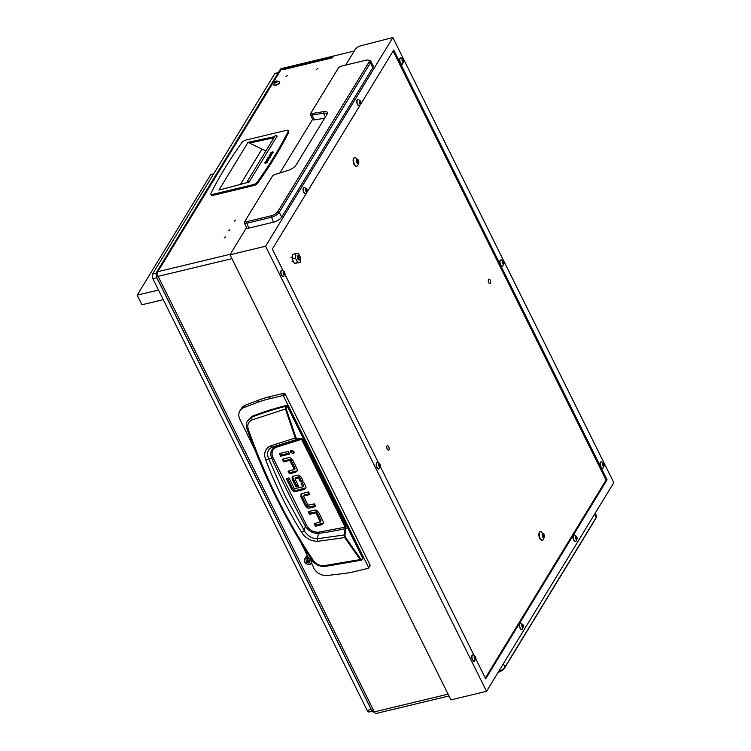 <?xml version="1.0" encoding="UTF-8"?>
<svg xmlns="http://www.w3.org/2000/svg" width="751" height="751" viewBox="0 0 751 751"><rect width="100%" height="100%" fill="white"/><g stroke="black" fill="none" stroke-linecap="round" stroke-linejoin="round"><path stroke-width="1.13" d="M486.554 691.324L613.82 482.658L392.867 37.55L265.591 246.215L486.554 691.324L450.938 699.876L229.984 254.767L246.6 227.525M475.862 659.04L485.681 678.829L607.071 479.814L393.731 50.045L360.865 103.938M306.126 193.674L272.35 249.06L282.93 270.379M284.911 274.368L378.41 462.719M380.391 466.709L473.881 655.06M359.832 105.628L307.159 191.984M393.12 51.049L606.076 480.049L485.306 678.059M392.867 37.55L360.846 45.755A4.628 1.755 -26.4 0 0 355.42 49.115L345.676 65.093M313.458 117.916L279.851 173.012M265.591 246.215L229.984 254.767M607.071 479.814L606.076 480.049M387.225 449.107A2.319 1.108 76.5 0 0 388.502 450.149A2.319 1.108 76.5 0 0 388.689 446.695A2.319 1.108 76.5 0 0 387.413 445.643A2.319 1.108 76.5 0 0 387.225 449.107M488.741 282.658A2.319 1.108 76.5 0 0 490.018 283.7A2.319 1.108 76.5 0 0 490.215 280.245A2.319 1.108 76.5 0 0 488.939 279.203A2.319 1.108 76.5 0 0 488.741 282.658M498.626 671.535A6.947 2.638 -26.4 0 0 504.972 667.048L596.2 517.486A6.947 2.638 -26.4 0 0 596.416 517.063A6.947 2.638 -26.4 0 0 596.482 515.824L595.186 513.205M596.416 517.063L595.872 518.331A5.792 2.197 153.6 0 1 595.684 518.678L504.465 668.24A5.792 2.197 153.6 0 1 498.138 672.323M338.466 67.853L311.102 112.716A2.319 0.882 -26.4 0 0 311.027 112.857A2.319 0.882 -26.4 0 0 312.078 113.504L323.568 111.627A8.101 3.079 153.6 0 1 327.229 113.889A8.101 3.079 153.6 0 1 326.976 114.377L296.101 165.004A8.101 3.079 153.6 0 1 287.586 170.618L274.838 174.561A2.319 0.882 -26.4 0 0 272.406 176.166L245.042 221.029A2.319 0.882 -26.4 0 0 244.967 221.169A2.319 0.882 -26.4 0 0 246.281 221.761L271.008 215.819A5.792 2.197 -26.4 0 0 277.795 211.622L369.013 62.061A5.792 2.197 -26.4 0 0 368.394 60.089A5.792 2.197 -26.4 0 0 365.906 60.23L341.179 66.172A2.319 0.882 -26.4 0 0 338.466 67.853M368.394 60.089L369.736 60.418A6.947 2.638 153.6 0 1 370.769 61.113A6.947 2.638 153.6 0 1 370.478 62.784L279.259 212.336A6.947 2.638 153.6 0 1 271.12 217.386L246.394 223.319A3.473 1.324 153.6 0 1 244.385 223.056A3.473 1.324 153.6 0 1 244.413 222.437A3.473 1.324 153.6 0 1 244.526 222.23M370.769 61.113L373.153 65.91A6.947 2.638 153.6 0 1 372.862 67.571L281.644 217.133A6.947 2.638 153.6 0 1 273.495 222.183L248.769 228.116A3.473 1.324 153.6 0 1 246.76 227.853L244.385 223.056M324.629 118.226L314.434 119.888A3.473 1.324 153.6 0 1 312.829 119.54L310.445 114.743A3.473 1.324 153.6 0 1 310.482 114.124A3.473 1.324 153.6 0 1 310.595 113.908M326.845 114.584A6.947 2.638 -26.4 0 0 326.751 113.908A6.947 2.638 -26.4 0 0 323.54 113.213L312.05 115.091A3.473 1.324 153.6 0 1 310.445 114.743M402.93 61.957L403.231 62.38L403.662 61.197L402.564 59.216L402.189 60.484L402.93 61.957M402.358 61.685A1.699 0.817 -103.5 0 1 402.198 59.385A1.699 0.817 -103.5 0 1 403.437 59.911A1.699 0.817 -103.5 0 1 403.597 62.211A1.699 0.817 -103.5 0 1 402.358 61.685M400.48 62.849A3.295 1.577 -103.5 0 1 400.762 57.921A3.295 1.577 -103.5 0 1 401.194 57.94L403.4 59.798L402.677 64.126A3.295 1.577 -103.5 0 1 402.301 64.333A3.295 1.577 -103.5 0 1 400.48 62.849M400.63 57.958A3.295 1.577 76.5 0 0 400.49 57.977A3.295 1.577 76.5 0 0 400.217 62.906A3.295 1.577 76.5 0 0 402.029 64.398A3.295 1.577 76.5 0 0 402.16 64.351M357.035 162.779L358.058 163.615L358.668 161.972L358.321 160.235L357.138 159.203L356.575 160.132L357.147 162.807L356.678 160.395M356.875 162.601A2.291 1.098 -103.5 0 1 356.659 159.512A2.291 1.098 -103.5 0 1 358.33 160.216A2.291 1.098 -103.5 0 1 358.546 163.305A2.291 1.098 -103.5 0 1 356.875 162.601M354.397 164.131A4.403 2.103 -103.5 0 1 354.772 157.569A4.403 2.103 -103.5 0 1 355.354 157.588L358.274 160.076C359.231 162.122 358.912 164.037 357.335 165.83A4.403 2.103 -103.5 0 1 356.828 166.121A4.403 2.103 -103.5 0 1 354.397 164.131M354.585 157.626A4.403 2.103 76.5 0 0 354.397 157.654A4.403 2.103 76.5 0 0 354.021 164.225A4.403 2.103 76.5 0 0 356.453 166.215A4.403 2.103 76.5 0 0 356.631 166.149M357.814 160.094L356.434 160.451L357.908 160.104M542.973 536.768L543.367 537.594L544.306 536.881L544.362 535.294L543.264 533.473L542.438 533.67L542.973 536.768M542.71 536.27L542.438 535.153M542.25 535.782A2.291 1.098 -103.5 0 1 542.785 533.304A2.291 1.098 -103.5 0 1 544.381 535.285A2.291 1.098 -103.5 0 1 543.846 537.763A2.291 1.098 -103.5 0 1 542.25 535.782M539.471 536.439A4.403 2.103 -103.5 0 1 540.485 531.689A4.403 2.103 -103.5 0 1 541.077 531.717L544.381 535.285L543.048 539.96A4.403 2.103 -103.5 0 1 542.541 540.241A4.403 2.103 -103.5 0 1 539.471 536.439M540.307 531.755A4.403 2.103 76.5 0 0 540.11 531.783A4.403 2.103 76.5 0 0 539.096 536.533A4.403 2.103 76.5 0 0 542.166 540.335A4.403 2.103 76.5 0 0 542.353 540.269M475.064 658.852L475.355 659.284L475.787 658.101L474.688 656.111L474.313 657.388L475.064 658.852M474.482 658.589A1.699 0.817 -103.5 0 1 474.322 656.29A1.699 0.817 -103.5 0 1 475.561 656.815A1.699 0.817 -103.5 0 1 475.721 659.106A1.699 0.817 -103.5 0 1 474.482 658.589M472.604 659.744A3.295 1.577 -103.5 0 1 472.886 654.816A3.295 1.577 -103.5 0 1 473.318 654.834L475.524 656.703L474.801 661.021A3.295 1.577 -103.5 0 1 474.425 661.237A3.295 1.577 -103.5 0 1 472.604 659.744M472.755 654.863A3.295 1.577 76.5 0 0 472.614 654.881A3.295 1.577 76.5 0 0 472.341 659.81A3.295 1.577 76.5 0 0 474.163 661.302A3.295 1.577 76.5 0 0 474.294 661.255M284.103 274.181L284.394 274.603L284.836 273.43L283.737 271.44L283.362 272.707L284.103 274.181M283.521 273.908A1.699 0.817 -103.5 0 1 283.362 271.609A1.699 0.817 -103.5 0 1 284.61 272.134A1.699 0.817 -103.5 0 1 284.77 274.434A1.699 0.817 -103.5 0 1 283.521 273.908M281.653 275.073A3.295 1.577 -103.5 0 1 281.935 270.144A3.295 1.577 -103.5 0 1 282.367 270.163L284.563 272.022L283.85 276.349A3.295 1.577 -103.5 0 1 283.474 276.556A3.295 1.577 -103.5 0 1 281.653 275.073M281.803 270.182A3.295 1.577 76.5 0 0 281.663 270.21A3.295 1.577 76.5 0 0 281.39 275.129A3.295 1.577 76.5 0 0 283.202 276.621A3.295 1.577 76.5 0 0 283.334 276.575M379.584 466.512L379.875 466.944L380.306 465.761L379.208 463.78L378.833 465.047L379.584 466.512M379.002 466.249A1.699 0.817 -103.5 0 1 378.842 463.949A1.699 0.817 -103.5 0 1 380.081 464.475A1.699 0.817 -103.5 0 1 380.241 466.775A1.699 0.817 -103.5 0 1 379.002 466.249M377.133 467.404A3.295 1.577 -103.5 0 1 377.406 462.485A3.295 1.577 -103.5 0 1 377.837 462.494L380.044 464.362L379.33 468.68A3.295 1.577 -103.5 0 1 378.945 468.896A3.295 1.577 -103.5 0 1 377.133 467.404M377.274 462.522A3.295 1.577 76.5 0 0 377.143 462.541A3.295 1.577 76.5 0 0 376.861 467.469A3.295 1.577 76.5 0 0 378.682 468.962A3.295 1.577 76.5 0 0 378.814 468.915M503.17 263.883L503.47 264.314L503.902 263.132L502.804 261.141L502.428 262.418L503.17 263.883M502.597 263.62A1.699 0.817 -103.5 0 1 502.438 261.32A1.699 0.817 -103.5 0 1 503.677 261.846A1.699 0.817 -103.5 0 1 503.837 264.136A1.699 0.817 -103.5 0 1 502.597 263.62M500.72 264.774A3.295 1.577 -103.5 0 1 501.001 259.846A3.295 1.577 -103.5 0 1 501.433 259.865L503.639 261.733L502.917 266.051A3.295 1.577 -103.5 0 1 502.541 266.267A3.295 1.577 -103.5 0 1 500.72 264.774M500.87 259.893A3.295 1.577 76.5 0 0 500.729 259.912A3.295 1.577 76.5 0 0 500.457 264.84A3.295 1.577 76.5 0 0 502.269 266.333A3.295 1.577 76.5 0 0 502.4 266.286M522.621 626.982L522.912 627.414L523.353 626.231L522.255 624.241L521.879 625.517L522.621 626.982M522.039 626.719A1.699 0.817 -103.5 0 1 521.889 624.419A1.699 0.817 -103.5 0 1 523.128 624.945A1.699 0.817 -103.5 0 1 523.287 627.235A1.699 0.817 -103.5 0 1 522.039 626.719M520.171 627.874A3.295 1.577 -103.5 0 1 520.452 622.945A3.295 1.577 -103.5 0 1 520.884 622.964L523.081 624.832L522.367 629.15A3.295 1.577 -103.5 0 1 521.992 629.366A3.295 1.577 -103.5 0 1 520.171 627.874M520.321 622.992A3.295 1.577 76.5 0 0 520.18 623.011A3.295 1.577 76.5 0 0 519.908 627.939A3.295 1.577 76.5 0 0 521.72 629.432A3.295 1.577 76.5 0 0 521.851 629.385M576.327 538.936L576.618 539.359L577.05 538.185L575.951 536.195L575.576 537.472L576.327 538.936M575.745 538.664A1.699 0.817 -103.5 0 1 575.585 536.374A1.699 0.817 -103.5 0 1 576.824 536.89A1.699 0.817 -103.5 0 1 576.984 539.19A1.699 0.817 -103.5 0 1 575.745 538.664M573.877 539.828A3.295 1.577 -103.5 0 1 574.149 534.9A3.295 1.577 -103.5 0 1 574.59 534.919L576.787 536.787L576.073 541.105A3.295 1.577 -103.5 0 1 575.688 541.321A3.295 1.577 -103.5 0 1 573.877 539.828M574.017 534.947A3.295 1.577 76.5 0 0 573.886 534.965A3.295 1.577 76.5 0 0 573.604 539.894A3.295 1.577 76.5 0 0 575.426 541.377A3.295 1.577 76.5 0 0 575.557 541.34M603.41 465.817L603.71 466.24L604.142 465.066L603.044 463.076L602.668 464.353L603.41 465.817M602.837 465.545A1.699 0.817 -103.5 0 1 602.678 463.254A1.699 0.817 -103.5 0 1 603.917 463.771A1.699 0.817 -103.5 0 1 604.076 466.071A1.699 0.817 -103.5 0 1 602.837 465.545M600.96 466.709A3.295 1.577 -103.5 0 1 601.241 461.781A3.295 1.577 -103.5 0 1 601.673 461.799L603.879 463.667L603.156 467.986A3.295 1.577 -103.5 0 1 602.781 468.192A3.295 1.577 -103.5 0 1 600.96 466.709M601.11 461.827A3.295 1.577 76.5 0 0 600.969 461.846A3.295 1.577 76.5 0 0 600.697 466.775A3.295 1.577 76.5 0 0 602.509 468.258A3.295 1.577 76.5 0 0 602.64 468.22M306.427 191.467L306.727 191.89L307.159 190.716L306.061 188.726L305.685 189.994L306.427 191.467M305.854 191.195A1.699 0.817 -103.5 0 1 305.695 188.895A1.699 0.817 -103.5 0 1 306.934 189.421A1.699 0.817 -103.5 0 1 307.093 191.721A1.699 0.817 -103.5 0 1 305.854 191.195M303.977 192.359A3.295 1.577 -103.5 0 1 304.258 187.431A3.295 1.577 -103.5 0 1 304.69 187.45L306.896 189.308L306.173 193.636A3.295 1.577 -103.5 0 1 305.798 193.842A3.295 1.577 -103.5 0 1 303.977 192.359M304.127 187.478A3.295 1.577 76.5 0 0 303.986 187.497A3.295 1.577 76.5 0 0 303.714 192.425A3.295 1.577 76.5 0 0 305.526 193.908A3.295 1.577 76.5 0 0 305.657 193.861M360.133 103.413L360.424 103.845L360.865 102.662L359.757 100.681L359.382 101.948L360.133 103.413M359.551 103.15A1.699 0.817 -103.5 0 1 359.391 100.85A1.699 0.817 -103.5 0 1 360.63 101.376A1.699 0.817 -103.5 0 1 360.79 103.676A1.699 0.817 -103.5 0 1 359.551 103.15M357.683 104.305A3.295 1.577 -103.5 0 1 357.955 99.385A3.295 1.577 -103.5 0 1 358.396 99.395L360.593 101.263L359.879 105.581A3.295 1.577 -103.5 0 1 359.504 105.797A3.295 1.577 -103.5 0 1 357.683 104.305M357.823 99.423A3.295 1.577 76.5 0 0 357.692 99.442A3.295 1.577 76.5 0 0 357.41 104.37A3.295 1.577 76.5 0 0 359.231 105.863A3.295 1.577 76.5 0 0 359.363 105.816M298.429 258.72A1.821 0.864 76.5 0 0 299.818 259.142A1.821 0.864 76.5 0 0 299.583 256.823A1.821 0.864 76.5 0 0 299.105 256.175A1.821 0.864 76.5 0 0 298.128 256.579A1.821 0.864 76.5 0 0 298.429 258.72M299.705 259.339A2.319 1.108 -103.5 0 1 299.621 259.621A2.319 1.108 -103.5 0 1 299.18 260.109A2.319 1.108 76.5 0 0 299.245 260.099A2.319 1.108 76.5 0 0 299.902 258.898M298.1 255.612A2.319 1.108 -103.5 0 1 298.71 255.847A2.319 1.108 -103.5 0 1 298.917 256.053M299.292 256.363A2.319 1.108 76.5 0 0 298.25 255.584A2.319 1.108 76.5 0 0 298.166 255.593A2.319 1.108 76.5 0 0 297.612 258.015A2.319 1.108 76.5 0 0 299.161 260.109M300.081 262.475A11.866 0.798 168.6 0 0 299.058 262.512A11.866 0.798 168.6 0 0 297.509 262.672L294.383 263.423L300.081 262.475A11.866 8.599 131.6 0 0 300.456 257.846A11.866 9.397 -148.6 0 0 298.25 253.416A11.866 0.798 168.6 0 0 297.227 253.453A11.866 0.798 168.6 0 0 295.678 253.613A11.866 8.599 -48.4 0 1 295.312 258.241A11.866 9.397 31.4 0 1 297.509 262.672M294.383 263.423L292.186 258.992L295.312 258.241M292.186 258.992L292.552 254.364L295.678 253.613M225.413 236.959L224.145 237.964L225.413 236.959M235.711 220.071L234.443 221.076L235.711 220.071M229.825 229.722L228.557 230.726L229.825 229.722M316.725 69.261L317.983 68.257L316.725 69.261M286.056 76.621L287.323 75.616L286.056 76.621M283.878 69.13L283.343 68.059L282.639 69.777A3.473 1.662 -103.5 0 1 283.258 69.28L332.712 57.395A3.473 1.662 76.5 0 0 332.092 57.893L333.594 55.996L354.247 51.03M283.343 68.059L281.766 68.444A3.473 2.751 -148.6 0 0 280.226 69.514L156.311 272.679L157.804 271.674L281.766 68.444M156.752 275.335L157.597 274.857M231.909 258.644L158.132 276.359A3.473 1.662 -103.5 0 1 157.804 271.674L230.294 254.27M449.004 695.97L376.242 713.45A3.473 1.662 -103.5 0 1 374.327 711.882L158.132 276.359C156.461 276.781 155.87 276.471 156.349 275.439L157.663 275.119M374.88 712.755L373.538 711.957M372.374 710.615C371.905 711.676 372.552 712.098 374.327 711.882L448.103 694.159M372.243 711.469L156.199 276.246L156.349 275.439M156.33 275.157L156.311 272.679M332.824 57.254L283.822 69.017M333.557 56.043L283.362 68.097M312.247 560.453L312.247 560.453C315.345 564.658 319.644 566.658 325.145 566.451L325.587 566.113L324.282 565.653C319.776 565.869 316.18 564.198 313.477 560.64L312.219 559.889L312.247 560.453C286.047 520.621 264.314 476.847 247.051 429.131L248.29 429.319C247.032 424.916 248.262 421.79 251.96 419.95L251.669 417.209C262.916 412.834 274.237 409.22 285.633 406.357L285.455 409.06L295.331 438.049L296.786 439.429L300.973 438.978L301.667 439.485L345.319 527.427L344.202 534.956L317.326 538.777C311.721 538.58 307.394 535.857 304.333 530.6L305.31 526.038A1224.102 969.841 31.4 0 1 287.971 492.412A1224.102 969.841 31.4 0 1 271.787 458.514C269.675 453.041 270.923 449.126 275.523 446.779L271.89 447.239L296.786 439.429L297.133 438.791L296.025 437.758L286.159 408.797L287.089 405.822L286.347 405.465A347.328 275.185 31.4 0 0 252.148 416.261L247.342 421.151L252.148 416.261M301.63 532.346L304.333 530.6L285.051 495.885L268.736 458.88L265.798 460.156C275.617 485.775 287.567 509.835 301.63 532.346C305.46 538.138 310.783 541.142 317.57 541.358L344.728 537.556L360.17 559.561L324.282 565.653M287.089 405.822L362.789 558.331L361.315 560.18L362.771 558.791M362.526 558.932L362.789 558.331L362.526 558.932M283.371 458.955L284.225 460.673L290.646 459.387L295.04 468.248L294.308 469.45L294.89 468.502M289.285 470.877L290.139 472.595L297.358 470.614M280.555 453.294L281.409 455.012L289.229 453.135M291.125 450.412L291.313 451.154L294.176 452.28M300.832 494.477L302.475 493.407L308.53 491.952L309.844 494.59L303.779 496.045L304.521 494.843L309.384 493.67M301.404 493.614L301.686 495.838L306.042 504.616L308.023 506.568A3.192 2.525 -148.6 0 0 310.201 506.822L315.298 505.601M309.374 511.384L310.229 513.102L316.65 511.816L321.053 520.678L320.311 521.889L320.902 520.931M315.298 523.306L316.152 525.033L323.371 523.043M295.753 477.73L298.982 476.735L298.25 477.936L295.181 478.678L295.913 477.467L295.021 478.931L298.663 486.263L295.941 486.92L296.673 485.709L298.203 485.343M299.32 476.866L301.132 480.499L300.391 481.71L298.588 478.077L298.982 476.735M301.132 480.499L302.662 480.133M292.824 476.209L292.974 478.265L296.673 485.709M287.483 478.293L292.411 488.225L294.195 489.999L296.645 490.272L305.929 487.821M302.296 482.855L303.573 485.437L302.841 486.639L303.423 485.7M362.048 559.27L361.822 559.824L362.048 559.27L360.752 559.082L345.338 537.096L344.728 537.556L344.202 534.956L344.962 535.144L345.967 527.052L318.368 532.215C313.167 532.281 309.224 529.971 306.568 525.268L273.082 457.81C271.008 452.994 272.05 449.483 276.208 447.286L275.523 446.779A308.783 244.648 -148.6 0 1 300.973 438.978L301.32 438.34L297.133 438.791M286.347 406.76L285.633 406.357L286.347 405.465M296.194 471.14L295.462 472.351L297.265 470.943A3.267 2.591 31.4 0 0 297.096 468.934L292.627 459.941L290.656 457.979A3.192 2.525 31.4 0 0 288.468 457.735L282.179 459.246L283.484 461.884L284.225 460.673M295.462 472.351L289.407 473.806L290.139 472.595M289.407 473.806L288.093 471.168L294.308 469.45L289.905 460.598L290.646 459.387M290.28 459.218L289.539 460.429L283.484 461.884M280.677 456.214L279.363 453.576L288.375 451.417L289.679 454.055L280.677 456.214L281.409 455.012M293.106 453.604L293.988 452.994L293.988 451.539L291.463 450.29L290.581 450.91L290.581 452.355L293.106 453.604L293.838 452.402M303.629 496.308L308.023 505.17L314.453 503.883L315.758 506.521L309.468 508.033A3.192 2.525 31.4 0 1 307.281 507.779L308.023 506.568M306.042 504.616L305.31 505.817L307.281 507.779M305.31 505.817L300.954 497.04L301.686 495.838M301.067 494.167L300.954 497.04M322.207 523.569L321.475 524.78L323.277 523.372A3.267 2.591 31.4 0 0 323.099 521.363L318.64 512.37L316.659 510.408A3.192 2.525 31.4 0 0 314.481 510.164L308.182 511.675L309.496 514.313L310.229 513.102M321.475 524.78L315.411 526.235L316.152 525.033M315.411 526.235L314.106 523.597L320.311 521.889L315.918 513.027L316.65 511.816M316.284 511.647L315.551 512.858L309.496 514.313M295.941 486.92L292.242 479.467L292.974 478.265M300.391 481.71L303.113 481.053L301.282 477.364L299.349 475.449A3.032 2.403 31.4 0 0 297.293 475.214L293.932 476.021L292.092 477.42L292.242 479.467M292.411 488.225L291.679 489.436L286.291 478.575L289.013 477.918L294.354 488.685L302.691 486.901L301.104 483.146L303.826 482.489L305.666 486.188A3.22 2.553 31.4 0 1 305.817 488.216L304.155 489.502L295.913 491.473L296.645 490.272M291.679 489.436L293.453 491.201L295.913 491.473M313.477 560.64C286.873 520.903 265.141 477.129 248.29 429.319M361.822 559.824L360.17 559.561L360.752 559.082M251.96 419.95L286.159 408.797M317.57 541.358L317.326 538.777L318.508 533.37A308.783 244.648 -148.6 0 0 345.451 528.582L346.211 528.77M296.025 437.758L270.238 446C264.943 448.826 263.46 453.548 265.798 460.156M273.082 457.81L268.736 458.88C266.474 453.435 267.525 449.558 271.89 447.239L270.238 446M306.568 525.268L305.31 526.038C308.426 531.06 312.829 533.501 318.508 533.37L318.368 532.215M267.854 158.142A1.333 0.507 -26.4 0 0 267.872 158.254A1.333 0.507 -26.4 0 0 268.642 158.358A1.333 0.507 -26.4 0 0 269.844 157.766A1.333 0.507 -26.4 0 0 270.257 157.072A1.333 0.507 -26.4 0 0 270.182 156.987M269.393 156.781A1.333 0.507 153.6 0 1 270.163 156.884A1.333 0.507 153.6 0 1 269.75 157.579A1.333 0.507 153.6 0 1 268.548 158.161A1.333 0.507 153.6 0 1 267.778 158.067A1.333 0.507 153.6 0 1 268.191 157.372A1.333 0.507 153.6 0 1 269.393 156.781M266.38 160.554A1.333 0.507 -26.4 0 0 266.398 160.667A1.333 0.507 -26.4 0 0 267.168 160.77A1.333 0.507 -26.4 0 0 268.379 160.179A1.333 0.507 -26.4 0 0 268.783 159.484A1.333 0.507 -26.4 0 0 268.708 159.4M267.919 159.193A1.333 0.507 153.6 0 1 268.689 159.287A1.333 0.507 153.6 0 1 268.276 159.991A1.333 0.507 153.6 0 1 267.074 160.573A1.333 0.507 153.6 0 1 266.305 160.479A1.333 0.507 153.6 0 1 266.718 159.785A1.333 0.507 153.6 0 1 267.919 159.193M264.906 162.967A1.333 0.507 -26.4 0 0 264.934 163.08A1.333 0.507 -26.4 0 0 265.704 163.183A1.333 0.507 -26.4 0 0 266.905 162.591A1.333 0.507 -26.4 0 0 267.318 161.897A1.333 0.507 -26.4 0 0 267.243 161.812M266.445 161.606A1.333 0.507 153.6 0 1 267.215 161.7A1.333 0.507 153.6 0 1 266.812 162.404A1.333 0.507 153.6 0 1 265.601 162.986A1.333 0.507 153.6 0 1 264.831 162.892A1.333 0.507 153.6 0 1 265.244 162.197A1.333 0.507 153.6 0 1 266.445 161.606M269.327 155.729A1.333 0.507 -26.4 0 0 269.346 155.842A1.333 0.507 -26.4 0 0 270.116 155.945A1.333 0.507 -26.4 0 0 271.318 155.354A1.333 0.507 -26.4 0 0 271.731 154.659A1.333 0.507 -26.4 0 0 271.655 154.575M270.867 154.368A1.333 0.507 153.6 0 1 271.637 154.471A1.333 0.507 153.6 0 1 271.224 155.166A1.333 0.507 153.6 0 1 270.022 155.748A1.333 0.507 153.6 0 1 269.252 155.654A1.333 0.507 153.6 0 1 269.656 154.959A1.333 0.507 153.6 0 1 270.867 154.368M270.792 153.317A1.333 0.507 -26.4 0 0 270.811 153.429A1.333 0.507 -26.4 0 0 271.58 153.533A1.333 0.507 -26.4 0 0 272.791 152.941A1.333 0.507 -26.4 0 0 273.204 152.246A1.333 0.507 -26.4 0 0 273.129 152.162M272.331 151.955A1.333 0.507 153.6 0 1 273.101 152.059A1.333 0.507 153.6 0 1 272.697 152.753A1.333 0.507 153.6 0 1 271.486 153.345A1.333 0.507 153.6 0 1 270.717 153.242A1.333 0.507 153.6 0 1 271.13 152.547A1.333 0.507 153.6 0 1 272.331 151.955M212.862 194.321A3.473 1.324 153.6 0 1 210.853 194.058A3.473 1.324 153.6 0 1 210.928 193.364A636.764 241.86 153.6 0 1 241.991 142.427A3.473 1.324 153.6 0 1 245.971 140.052L286.291 130.364A3.473 1.324 153.6 0 1 288.3 130.627A3.473 1.324 153.6 0 1 288.234 131.322A636.764 241.86 153.6 0 1 257.171 182.258A3.473 1.324 153.6 0 1 253.19 184.643L212.862 194.321L213.34 195.288L253.669 185.6A3.473 1.324 -26.4 0 0 257.64 183.216A636.764 241.86 -26.4 0 0 288.713 132.279A3.473 1.324 -26.4 0 0 288.778 131.585L288.3 130.627M274.594 136.691A578.871 219.874 -26.4 0 0 248.008 142.39L218.954 190.031A578.871 219.874 -26.4 0 0 247.154 182.549L249.154 182.005L277.11 136.175A1.155 0.92 -148.6 0 0 275.129 135.809L247.173 181.639A1.155 0.92 31.4 0 1 249.154 182.005M210.853 194.058L211.331 195.016A3.473 1.324 -26.4 0 0 213.34 195.288M273.862 137.893A578.871 219.874 -26.4 0 0 249.492 143.122L248.008 142.39M240.47 184.389L261.996 149.111L249.52 143.112M247.201 182.474L247.098 182.268A1.155 0.92 31.4 0 1 247.173 181.639M261.996 149.111A28.942 22.934 -148.6 0 0 266.014 150.754M311.665 563.241L314.068 568.638A11.734 9.303 -148.6 0 0 327.314 575.482L342.512 573.717A115.776 91.725 -148.6 0 0 354.707 571.558L368.15 568.329A0.929 0.732 -148.6 0 0 368.553 567.371L283.606 396.237A0.929 0.732 -148.6 0 0 282.432 395.655L268.999 398.884A115.776 91.725 -148.6 0 0 257.49 402.423L243.953 407.558A11.734 9.303 -148.6 0 0 239.926 410.816A11.734 9.303 -148.6 0 0 239.597 418.636L255.199 450.525M300.653 542.091L308.53 557.965A4.168 3.304 -148.6 0 1 311.543 563.475A4.168 3.304 -148.6 0 1 311.383 563.71M368.553 567.371L370.027 564.959L285.07 393.824L283.606 396.237M282.432 395.655L283.906 393.242L270.463 396.472L268.999 398.884M257.49 402.423L258.954 400.011L245.427 405.146A11.734 9.303 -148.6 0 0 241.4 408.403L239.926 410.816M258.954 400.011A115.776 91.725 31.4 0 1 270.463 396.472M283.906 393.242A0.929 0.732 31.4 0 1 285.07 393.824M370.027 564.959A0.929 0.732 31.4 0 1 370.027 565.634L368.553 568.047M310.247 559.486A3.586 2.844 -148.6 0 0 305.441 558.847A3.586 2.844 -148.6 0 0 305.713 563.128A3.586 2.844 -148.6 0 0 310.52 563.776A3.586 2.844 -148.6 0 0 310.247 559.486M311.918 562.311A4.055 3.211 31.4 0 1 311.59 563.175A4.055 3.211 31.4 0 1 305.573 563.119A4.055 3.211 31.4 0 1 304.671 558.96A4.055 3.211 31.4 0 1 308.426 557.749M309.956 561.673L309.816 561.57A0.667 0.535 31.4 0 1 309.506 560.687L308.821 560.03A0.667 0.535 31.4 0 1 307.854 559.673L306.99 559.767A0.667 0.535 31.4 0 1 306.333 560.293L306.145 561.044A0.667 0.535 31.4 0 1 306.455 561.926L307.14 562.593A0.667 0.535 31.4 0 1 308.107 562.95L308.971 562.856A0.667 0.535 31.4 0 1 309.628 562.33L309.956 561.673M307.028 559.936A0.667 0.535 31.4 0 1 307.187 560.725L306.521 561.823M307.131 560.828L307.872 561.382A0.667 0.535 31.4 0 1 308.839 561.739L309.318 562.048M307.394 555.665A4.055 3.211 -148.6 0 0 305.995 556.791L304.671 558.96M276.725 81.268L274.528 82.657L276.49 82.272L277.457 81.258L276.725 81.268L276.959 81.737M277.532 81.23A1.699 0.648 153.6 0 1 276.208 82.572A1.699 0.648 153.6 0 1 274.453 82.685A1.699 0.648 153.6 0 1 274.922 81.878A1.699 0.648 153.6 0 1 276.575 81.061A1.699 0.648 153.6 0 1 277.532 81.23M276.575 81.061L279.438 81.615A3.295 1.258 153.6 0 1 279.607 81.812A3.295 1.258 153.6 0 1 279.625 81.868A3.295 1.258 153.6 0 1 277.138 84.431A3.295 1.258 153.6 0 1 273.693 84.741A3.295 1.258 153.6 0 1 273.674 84.694A3.295 1.258 153.6 0 1 273.646 84.487L274.922 81.878M273.796 84.947A3.295 1.258 -26.4 0 0 273.824 85.004A3.295 1.258 -26.4 0 0 277.26 84.694A3.295 1.258 -26.4 0 0 279.757 82.122A3.295 1.258 -26.4 0 0 279.729 82.066A3.295 1.258 -26.4 0 0 279.701 82.019M156.443 276.743A3.473 1.662 76.5 0 0 156.846 277.786L371.144 709.47A3.473 1.662 76.5 0 0 371.67 710.315M156.152 274.725A3.473 1.662 76.5 0 0 156.217 275.701M372.139 711.263L369.098 711.986A3.473 1.662 -103.5 0 1 367.183 710.418L371.144 709.47M156.846 277.786L152.894 278.743L367.183 710.418M152.894 278.743A3.473 1.662 -103.5 0 1 152.566 274.049L156.077 273.204M278.086 73.016L274.688 73.833L152.566 274.049M274.688 73.833A3.473 1.662 -103.5 0 1 275.307 73.335L278.339 72.603M213.688 173.847L210.749 174.561L137.18 295.171L141.939 304.765L163.267 299.64M137.18 295.171L158.508 290.046M503.358 663.771L504.972 667.048L504.465 668.24M595.684 518.678L596.2 517.486L594.576 514.21M372.862 67.571L370.478 62.784L369.013 62.061M277.795 211.622L279.259 212.336L281.644 217.133M273.495 222.183L271.008 215.819M246.281 221.761L248.769 228.116M325.399 116.959L323.54 113.213L323.568 111.627M312.078 113.504L312.05 115.091L314.434 119.888M402.057 60.089L403.052 59.855M402.311 61.422L403.606 61.113M402.883 61.864L403.371 61.751M402.292 60.671L403.456 60.39M357.1 162.197L358.584 161.84M357.579 162.892L358.255 162.732M356.903 161.193L358.387 160.836M542.579 535.228L544.062 534.872M543.011 537.012L544.259 536.721M542.804 536.158L544.287 535.801M542.382 534.355L543.621 534.064M474.181 656.994L475.176 656.75M474.444 658.317L475.73 658.007M475.007 658.768L475.496 658.646M474.416 657.566L475.58 657.285M283.484 273.646L284.77 273.336M284.047 274.087L284.535 273.974M283.465 272.895L284.629 272.613M378.711 464.653L379.696 464.418M378.964 465.986L380.25 465.676M379.527 466.427L380.015 466.305M378.945 465.235L380.109 464.953M502.297 262.024L503.292 261.78M502.55 263.348L503.846 263.038M503.123 263.798L503.602 263.676M502.532 262.597L503.696 262.324M521.748 625.123L522.743 624.879M522.001 626.447L523.297 626.137M522.565 626.897L523.053 626.775M521.983 625.696L523.147 625.423M575.454 537.078L576.439 536.834M575.707 538.401L576.993 538.091M576.27 538.842L576.759 538.73M575.688 537.65L576.852 537.369M602.537 463.949L603.532 463.714M602.79 465.282L604.086 464.972M603.363 465.723L603.842 465.611M602.771 464.531L603.935 464.249M305.554 189.599L306.549 189.365M305.807 190.932L307.103 190.623M306.38 191.374L306.859 191.261M305.788 190.181L306.952 189.9M359.513 102.887L360.799 102.577M359.494 102.136L360.658 101.854M332.092 57.893L282.639 69.777M345.967 527.052L302.315 439.11L301.32 438.34M345.338 537.096L344.962 535.144M309.468 508.033L310.201 506.822M304.887 488.291L304.155 489.502M294.195 489.999L293.453 491.201M276.208 447.286L302.315 439.11M253.669 185.6L253.19 184.643M257.64 183.216L257.171 182.258M288.713 132.279L288.234 131.322M243.953 407.558L245.427 405.146M308.839 561.739L308.107 562.95M307.872 561.382L307.14 562.593M306.605 560.302L306.145 561.044M309.994 561.72L309.628 562.33M275.401 82.817L275.054 82.112M276.621 82.253L276.161 81.315M275.917 82.497L275.495 81.634M244.967 221.169L244.413 222.437M311.027 112.857L310.482 114.124M402.846 61.826L403.447 61.676M402.057 60.108L403.118 59.855M357.532 162.836L358.377 162.638M543.048 537.237L543.686 537.087M542.306 534.13L542.945 533.98M474.979 658.721L475.58 658.58M474.181 657.012L475.242 656.759M284.019 274.049L284.62 273.908M379.499 466.39L380.1 466.24M378.711 464.672L379.771 464.418M503.086 263.751L503.686 263.61M502.297 262.043L503.358 261.789M522.536 626.85L523.137 626.71M521.748 625.142L522.809 624.888M576.242 538.805L576.843 538.664M575.454 537.096L576.515 536.843M603.325 465.686L603.926 465.545M602.537 463.977L603.597 463.724M306.342 191.336L306.943 191.195M305.554 189.627L306.615 189.365M299.818 259.142L299.621 259.621M292.026 261.827L293.425 261.498M290.947 257.33L292.346 256.992M247.051 429.131C246.112 425.714 246.206 423.057 247.342 421.142M325.145 566.451L361.315 560.18M294.326 469.61L295.059 468.408M304.343 494.937L303.611 496.148M321.071 520.837L320.339 522.048M295.002 478.772L295.744 477.561M302.85 486.808L303.582 485.597M307.225 560.668L306.492 561.879M307.375 559.364L306.934 560.086M309.665 561.476L309.027 562.527M275.429 82.807L275.044 82.047"/></g></svg>
